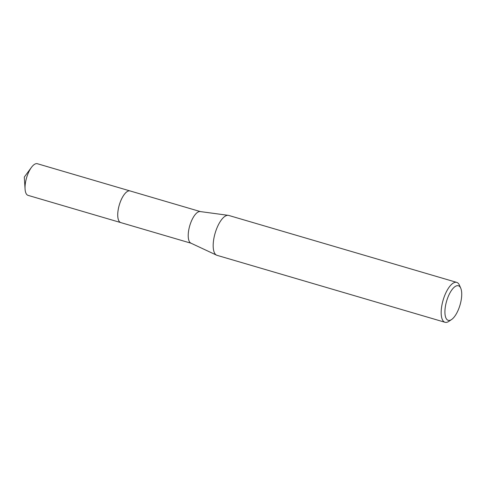 <?xml version="1.0" encoding="UTF-8"?>
<svg xmlns="http://www.w3.org/2000/svg" width="486" height="486" viewBox="0 0 486 486"><rect width="100%" height="100%" fill="white"/><g stroke="black" fill="none" stroke-linecap="round" stroke-linejoin="round"><path stroke-width="0.73" d="M120.959 222.643A16.5 6.391 -73.6 0 1 120.777 222.594A16.494 6.391 -73.6 0 1 118.706 207.23A16.494 6.391 -73.6 0 1 128.17 191.077A16.494 6.391 -73.6 0 1 130.078 190.943A16.5 6.391 -73.6 0 1 130.248 190.998M120.905 222.624A16.494 6.391 -73.6 0 1 118.657 207.388A16.494 6.391 -73.6 0 1 128.164 191.071A16.494 6.391 -73.6 0 1 130.199 190.98M451.53 319.563L448.803 321.386A20.789 8.055 -73.6 0 1 447.418 322.115A20.789 8.055 -73.6 0 1 445.012 322.279L217.017 255.326A20.789 8.055 -73.6 0 1 216.574 255.156L190.907 243.152A16.494 6.391 -73.6 0 1 189.291 227.454A16.494 6.391 -73.6 0 1 198.646 211.775A16.494 6.391 -73.6 0 1 200.183 211.562L228.262 215.341A20.789 8.055 -73.6 0 1 228.736 215.438L456.731 282.39A20.789 8.055 -73.6 0 1 459.434 285.191L460.746 288.198A18.018 6.98 -73.6 0 1 460.023 305.02A18.018 6.98 -73.6 0 1 451.53 319.563A18.018 6.98 -73.6 0 1 450.328 320.195A18.018 6.98 -73.6 0 1 445.468 306.016A18.018 6.98 -73.6 0 1 456.311 285.914A18.018 6.98 -73.6 0 1 460.746 288.198M216.574 255.156A20.789 8.055 -73.6 0 1 214.539 235.37A20.789 8.055 -73.6 0 1 226.33 215.602A20.789 8.055 -73.6 0 1 228.262 215.341M445.012 322.279A20.789 8.055 -73.6 0 1 442.388 302.918A20.789 8.055 -73.6 0 1 454.325 282.554A20.789 8.055 -73.6 0 1 456.731 282.39M130.078 190.937A16.5 6.391 -73.6 0 0 118.232 209.478A16.5 6.391 -73.6 0 0 120.777 222.594L28.073 195.366A16.494 6.391 -73.6 0 1 25.072 189.078A16.494 6.391 -73.6 0 1 25.533 182.256A16.494 6.391 -73.6 0 1 31.444 167.384A16.494 6.391 -73.6 0 1 37.367 163.721L200.372 211.586M120.783 222.594L191.083 243.231M31.444 167.384L24.3 177.068L25.072 189.078"/></g></svg>
